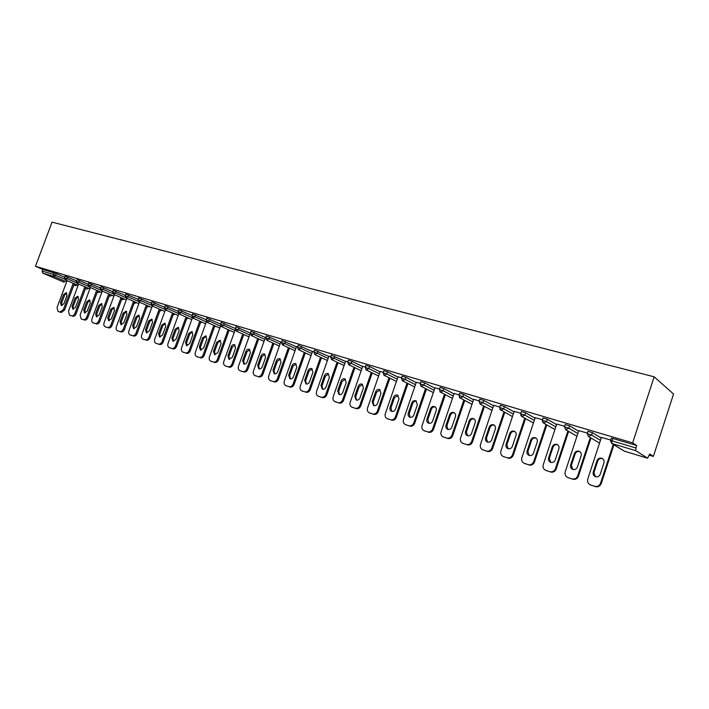 <?xml version="1.0" encoding="UTF-8"?>
<svg xmlns="http://www.w3.org/2000/svg" width="709" height="709" viewBox="0 0 709 709"><rect width="100%" height="100%" fill="white"/><g stroke="black" fill="none" stroke-linecap="round" stroke-linejoin="round"><path stroke-width="1.06" d="M649.293 455.169L653.37 456.392L673.55 394.036L654.15 376.816L52.058 222.147L35.45 266.292L632.641 442.877L654.15 376.816M647.592 458.182L635.813 450.685L612.009 443.559L624.407 451.19L647.654 458.209L649.674 453.982L653.37 456.392M611.3 438.233L612.86 438.454L612.071 440.874L635.911 447.982L636.709 445.527L632.641 442.877M612.86 438.454L636.709 445.527M635.911 447.982L635.813 450.685M66.619 281.89L53.955 276.475L42.735 273.116L64.191 282.262M610.715 440.023L601.418 437.426M35.45 266.292L42.762 269.438L56.25 273.594L64.661 277.228M65.077 276.12L76.35 280.729M79.505 280.489L78.885 282.182L76.164 281.234L77.219 279.656L88.262 284.3M88.696 283.121L100.386 287.943M100.838 286.728L112.749 291.647M113.21 290.398L125.342 295.431M125.812 294.138L138.175 299.287M138.663 297.948L151.256 303.213M151.761 301.839L164.594 307.227M165.117 305.801L178.198 311.313M178.73 309.842L192.068 315.487M192.618 313.963L206.222 319.75M206.789 318.164L220.659 324.102M221.243 322.453L235.388 328.542M236 326.831L250.357 333.044M251.066 331.307L265.405 337.537M266.442 335.871L280.764 342.119M282.147 340.533L296.451 346.807M298.188 345.292L312.465 351.584M314.574 350.157L328.825 356.476M331.325 355.12L345.54 361.466M348.438 360.207L351.974 361.306L362.627 366.571M365.941 365.401L369.54 366.518L380.086 371.782M383.844 370.71L387.495 371.844L397.935 377.126M402.154 376.151L405.867 377.294L416.192 382.576M420.88 381.708L424.664 382.869L434.865 388.169M440.059 387.398L443.914 388.576L453.973 393.876M459.689 393.229L463.606 394.417L473.532 399.734M479.78 399.194L483.777 400.399L493.553 405.725M500.368 405.3L504.445 406.532L514.052 411.867M521.469 411.566L525.617 412.806L535.047 418.159M543.085 417.982L547.321 419.249L556.565 424.611M565.25 424.558L569.575 425.843L578.615 431.232M587.983 431.311L592.396 432.614L601.223 438.02M587.398 433.084L578.801 430.682M564.674 426.313L556.733 424.097M542.509 419.719L535.206 417.681M520.893 413.285L514.202 411.415M499.801 407.001L493.694 405.309M479.213 400.877L473.665 399.335M459.113 394.895L454.106 393.504M439.491 389.055L434.989 387.814M420.322 383.347L416.307 382.248M401.595 377.773L398.05 376.807M383.285 372.322L380.192 371.481M365.392 366.996L362.724 366.278M347.889 361.785L345.637 361.191M330.775 356.689L328.923 356.21M314.025 351.699L312.554 351.336M297.638 346.825L296.539 346.568M281.606 342.048L280.853 341.889M42.762 269.438L42.15 271.077L53.379 274.427L53.999 272.77M42.735 273.116L42.15 271.077M594.647 486.294L590.677 484.991L594.647 486.294C597.421 486.897 599.389 485.887 600.541 483.263L613.258 444.392M590.677 484.991L590.358 484.876C587.991 483.653 587.123 481.739 587.734 479.124L601.462 437.267M603.971 462.782C604.449 460.788 603.784 459.317 602.003 458.36C599.708 457.677 598.05 458.431 597.04 460.628L593.256 472.15C592.777 474.179 593.46 475.677 595.285 476.634C597.563 477.29 599.194 476.528 600.186 474.356L603.971 462.782M600.541 483.263L601.232 483.609L613.923 444.8M601.232 483.609C600.08 486.223 598.112 487.234 595.347 486.622M591.377 485.328L590.57 484.983M602.003 458.36L602.65 458.723C600.381 458.067 598.733 458.82 597.731 461.001L593.956 472.513L595.4 476.678M571.924 478.885L568.051 477.627L571.924 478.885C574.636 479.47 576.559 478.469 577.702 475.881L590.296 437.604M568.786 477.963L567.749 477.511C565.445 476.315 564.594 474.427 565.215 471.848L578.845 430.531M581.158 455.683C581.628 453.707 580.99 452.253 579.244 451.323C577.011 450.667 575.389 451.411 574.396 453.574L570.648 464.953C570.169 466.956 570.825 468.427 572.615 469.367C574.822 469.996 576.417 469.243 577.401 467.107L581.158 455.683M577.702 475.881L578.42 476.235L590.987 438.02M578.42 476.235C577.277 478.814 575.354 479.816 572.65 479.231M579.882 451.686C577.675 451.075 576.089 451.837 575.114 453.964L571.374 465.317L572.775 469.429M549.767 471.662L545.992 470.43L549.767 471.662C552.408 472.229 554.296 471.237 555.431 468.684L567.9 430.975M545.992 470.43L545.708 470.324C543.457 469.163 542.633 467.302 543.245 464.749L556.778 423.964M558.914 448.753C559.383 446.803 558.763 445.376 557.052 444.463C554.872 443.825 553.295 444.57 552.311 446.705L548.589 457.934C548.11 459.911 548.748 461.364 550.494 462.277C552.648 462.888 554.208 462.144 555.174 460.026L558.914 448.753M555.431 468.684L556.175 469.039L568.627 431.391M556.175 469.039C555.05 471.591 553.162 472.584 550.53 472.017M546.754 470.785L546.09 470.51M557.673 444.809C555.537 444.259 554.004 445.022 553.064 447.095L549.342 458.306L550.698 462.357M528.161 464.617L524.474 463.42L528.161 464.617C530.74 465.175 532.583 464.182 533.7 461.665L546.063 424.496M524.474 463.42L524.199 463.323C522.001 462.179 521.204 460.345 521.815 457.819L535.251 417.557M537.209 441.999C537.679 440.067 537.076 438.658 535.41 437.763C533.283 437.152 531.741 437.896 530.775 439.997L527.071 451.084C526.601 453.042 527.212 454.469 528.923 455.364C531.023 455.958 532.548 455.213 533.505 453.131L537.209 441.999M533.7 461.665L534.48 462.029L546.816 424.921M534.48 462.029C533.363 464.546 531.52 465.529 528.941 464.98M525.254 463.775L524.66 463.526M536.013 438.1C533.948 437.604 532.459 438.366 531.546 440.395L527.859 451.465L529.162 455.453M507.068 457.748L503.47 456.569L507.068 457.748C509.585 458.28 511.402 457.305 512.501 454.815L524.757 418.168M503.47 456.569L503.213 456.481C501.059 455.364 500.297 453.556 500.9 451.066L514.238 411.3M516.028 435.406C516.498 433.5 515.922 432.109 514.282 431.232C512.217 430.638 510.702 431.382 509.744 433.447L506.075 444.401C505.606 446.333 506.199 447.742 507.866 448.62C509.913 449.187 511.411 448.451 512.35 446.395L516.028 435.406M512.501 454.815L513.307 455.187L525.537 418.594M513.307 455.187C512.199 457.668 510.391 458.652 507.874 458.111M504.285 456.942L503.736 456.711M514.876 431.559C512.873 431.116 511.428 431.878 510.551 433.855L506.882 444.782L508.14 448.717M486.489 451.039L482.971 449.896L486.489 451.039C488.944 451.562 490.717 450.587 491.816 448.123L503.966 411.982M482.971 449.896L482.732 449.807C480.622 448.708 479.878 446.927 480.489 444.463L493.73 405.193M495.361 428.972C495.83 427.084 495.263 425.71 493.668 424.859C491.647 424.283 490.167 425.019 489.228 427.057L485.585 437.87C485.107 439.793 485.683 441.175 487.313 442.035C489.316 442.584 490.779 441.849 491.709 439.819L495.361 428.972M491.816 448.123L492.64 448.505L504.764 412.416M492.64 448.505C491.55 450.959 489.777 451.934 487.313 451.411M483.813 450.268L483.308 450.064M494.244 425.178C492.312 424.78 490.912 425.542 490.052 427.474L486.409 438.268L487.615 442.141M466.389 444.49L462.959 443.364L466.389 444.49C468.791 444.995 470.537 444.029 471.618 441.592L483.662 405.947M462.959 443.364L462.729 443.285C460.673 442.212 459.946 440.457 460.558 438.02L473.701 399.238M475.172 422.688C475.642 420.818 475.101 419.471 473.532 418.629C471.565 418.08 470.111 418.806 469.19 420.818L465.574 431.506C465.095 433.394 465.653 434.768 467.249 435.601C469.207 436.141 470.634 435.406 471.547 433.403L475.172 422.688M471.618 441.592L472.46 441.982L484.486 406.381M472.46 441.982C471.388 444.41 469.642 445.367 467.24 444.862M463.819 443.745L463.358 443.559M474.108 418.948C472.229 418.585 470.873 419.347 470.032 421.235L466.425 431.905L467.577 435.716M446.759 438.091L443.409 437.001L446.759 438.091C449.107 438.579 450.818 437.621 451.89 435.22L463.837 400.036M443.409 437.001L443.187 436.921C441.184 435.867 440.484 434.138 441.087 431.728L454.132 393.406M455.462 416.546C455.931 414.703 455.4 413.374 453.875 412.549C451.952 412.009 450.525 412.735 449.612 414.73L446.023 425.276C445.553 427.155 446.094 428.502 447.654 429.326C449.559 429.84 450.959 429.113 451.863 427.137L455.462 416.546M451.89 435.22L452.759 435.61L464.687 400.488M452.759 435.61C451.695 438.011 449.985 438.968 447.636 438.472M454.434 412.868C452.617 412.541 451.296 413.303 450.481 415.146L446.9 425.684L447.999 429.441M427.589 431.843L424.319 430.771L427.589 431.843C429.884 432.322 431.559 431.364 432.623 428.989L444.472 394.266M424.319 430.771L424.106 430.7C422.139 429.672 421.456 427.961 422.068 425.577L435.016 387.717M436.203 410.555C436.673 408.73 436.159 407.409 434.661 406.611C432.782 406.089 431.4 406.815 430.496 408.774L426.933 419.205C426.455 421.057 426.986 422.387 428.511 423.184C430.372 423.69 431.746 422.963 432.632 421.022L436.203 410.555M432.623 428.989L433.509 429.388L445.341 394.718M433.509 429.388C432.455 431.763 430.78 432.712 428.484 432.233M435.22 406.931C433.456 406.638 432.18 407.391 431.382 409.199L427.819 419.613L428.883 423.308M408.854 425.737L405.654 424.691L408.854 425.737C411.096 426.198 412.744 425.258 413.79 422.91L425.542 388.629M405.654 424.691L405.451 424.62C403.527 423.61 402.872 421.926 403.474 419.568L416.334 382.16M417.388 404.697L415.891 400.807C414.056 400.301 412.7 401.019 411.805 402.96L408.269 413.258C407.799 415.093 408.304 416.405 409.802 417.193C411.619 417.681 412.966 416.963 413.843 415.04L417.388 404.697M413.79 422.91L414.703 423.308L426.437 389.081M414.703 423.308C413.657 425.648 412.009 426.596 409.767 426.127M416.449 401.126C414.738 400.86 413.489 401.613 412.718 403.386L409.182 413.675L410.192 417.317M390.544 419.763L387.415 418.744L390.544 419.763C392.742 420.215 394.355 419.285 395.392 416.963L407.046 383.108M387.415 418.744L387.22 418.673C385.341 417.69 384.703 416.032 385.306 413.702L398.077 376.718M398.999 398.972L397.545 395.135C395.755 394.647 394.417 395.356 393.539 397.27L390.03 407.453C389.56 409.27 390.056 410.555 391.51 411.335C393.291 411.805 394.612 411.087 395.48 409.19L398.999 398.972M395.392 416.963L396.322 417.362L407.959 383.569M396.322 417.362C395.285 419.684 393.672 420.614 391.474 420.162M398.095 395.445L394.47 397.705L390.96 407.87L391.926 411.459M372.642 413.932L369.584 412.93L372.642 413.932C374.786 414.366 376.373 413.436 377.401 411.14L388.966 377.72M369.584 412.93L369.398 412.868C367.554 411.902 366.943 410.263 367.546 407.959L380.219 371.41M381.017 393.371L379.607 389.587C377.862 389.108 376.55 389.817 375.681 391.714L372.19 401.773L373.634 405.601C375.371 406.062 376.665 405.353 377.525 403.474L381.017 393.371M377.401 411.14L378.349 411.557L389.888 378.172M378.349 411.557C377.321 413.843 375.735 414.774 373.59 414.34M380.157 389.897L376.621 392.148L373.138 402.198L374.06 405.734M355.138 408.224L352.143 407.25L355.138 408.224C357.239 408.65 358.798 407.728 359.809 405.459L371.286 372.438M352.143 407.25L351.965 407.188C350.166 406.239 349.564 404.626 350.166 402.34L362.751 366.207M363.433 387.903L362.069 384.163C360.358 383.702 359.073 384.411 358.213 386.272L354.748 396.225L356.148 400C357.841 400.443 359.117 399.734 359.968 397.882L363.433 387.903M359.809 405.459L360.775 405.876L372.225 372.899M360.775 405.876C359.755 408.136 358.205 409.058 356.104 408.632M362.609 384.473L359.171 386.715L355.714 396.65L356.592 400.124M338.007 402.641L335.082 401.693L338.007 402.641C340.063 403.058 341.596 402.145 342.607 399.894L353.986 367.271M335.082 401.693L334.914 401.631C333.15 400.7 332.574 399.105 333.168 396.845L345.664 361.12M346.24 382.541L344.911 378.854C343.236 378.411 341.977 379.111 341.126 380.955L337.688 390.792L339.044 394.514C340.701 394.948 341.951 394.248 342.793 392.414L346.24 382.541M342.607 399.894L343.581 400.319L354.943 367.741M343.581 400.319C342.58 402.552 341.047 403.474 338.991 403.058M345.451 379.173L342.101 381.398L338.672 391.217L339.505 394.647M321.257 397.182L318.394 396.251L321.257 397.182C323.269 397.589 324.775 396.677 325.768 394.452L337.067 362.219M318.394 396.251L318.235 396.189C316.506 395.276 315.939 393.708 316.542 391.474L328.941 356.14M329.41 377.303L328.116 373.661C326.486 373.226 325.245 373.927 324.412 375.752L320.991 385.474L322.311 389.152C323.933 389.569 325.156 388.878 325.989 387.061L329.41 377.303M325.768 394.452L326.76 394.878L338.033 362.689M326.76 394.878C325.768 397.093 324.261 398.006 322.249 397.598M328.666 373.98L325.396 376.195L321.992 385.909L322.781 389.285M304.861 391.838L302.061 390.925L304.861 391.838C306.829 392.228 308.309 391.333 309.292 389.135L320.503 357.265M302.061 390.925L301.901 390.872C300.217 389.977 299.668 388.426 300.262 386.21L312.58 351.274M312.935 372.181L311.685 368.583C310.09 368.166 308.876 368.857 308.043 370.656L304.657 380.272L305.933 383.906C307.52 384.313 308.725 383.622 309.541 381.832L312.935 372.181M309.292 389.135L310.303 389.56L321.487 357.735M310.303 389.56C309.319 391.749 307.839 392.653 305.871 392.254M312.226 368.902L309.044 371.108L305.659 380.706L306.412 384.039M288.811 386.609L286.073 385.714L288.811 386.609C290.743 386.99 292.197 386.095 293.171 383.923L304.294 352.426M286.073 385.714L285.922 385.661C284.265 384.783 283.733 383.25 284.327 381.061L296.557 346.506M296.814 367.165L295.609 363.611C294.04 363.203 292.844 363.885 292.028 365.667L288.66 375.185L289.901 378.766C291.452 379.164 292.64 378.473 293.446 376.709L296.814 367.165M293.171 383.923L294.191 384.349L305.295 352.896M294.191 384.349C293.216 386.52 291.762 387.415 289.83 387.034M296.149 363.93L293.039 366.119L289.68 375.619L290.398 378.898M273.098 381.486L270.413 380.609L273.098 381.486C274.995 381.859 276.421 380.972 277.387 378.819L288.421 347.676M270.413 380.609L270.271 380.556C268.649 379.696 268.135 378.181 268.729 376.018L280.87 341.835M281.039 362.246L279.86 358.736C278.327 358.346 277.157 359.029 276.342 360.784L273 370.195L274.206 373.74C275.721 374.122 276.882 373.439 277.689 371.684L281.039 362.246M277.387 378.819L278.415 379.253L289.432 348.154M278.415 379.253C277.449 381.398 276.023 382.284 274.135 381.912M280.401 359.064L277.37 361.244L274.037 370.639L274.711 373.865M257.713 376.47L255.08 375.61L257.713 376.47C259.565 376.833 260.974 375.947 261.931 373.82L272.885 343.032M255.08 375.61L254.948 375.566C253.352 374.715 252.856 373.226 253.45 371.082L265.503 337.262M265.583 357.433L264.439 353.968C262.933 353.587 261.781 354.261 260.983 356.007L257.668 365.312L258.829 368.813C260.318 369.185 261.461 368.503 262.25 366.775L265.583 357.433M261.931 373.82L262.968 374.255L273.904 343.511M262.968 374.255C262.011 376.382 260.611 377.259 258.758 376.896M264.971 354.296L262.02 356.459L258.705 365.755L259.343 368.937M242.638 371.56L240.067 370.718L242.638 371.56C244.454 371.906 245.837 371.037 246.785 368.928L257.659 338.477M240.067 370.718L239.934 370.674C238.375 369.841 237.887 368.361 238.481 366.243L250.454 332.778M250.437 352.719L249.329 349.298C247.858 348.925 246.732 349.599 245.934 351.318L242.646 360.535L243.772 363.983C245.234 364.346 246.351 363.673 247.14 361.962L250.437 352.719M246.785 368.928L247.84 369.362L258.696 338.955M247.84 369.362C246.892 371.463 245.509 372.34 243.692 371.986M249.869 349.634L246.98 351.779L243.692 360.978L244.304 364.107M227.873 366.748L225.347 365.924L227.873 366.748C229.654 367.085 231.019 366.216 231.958 364.134L242.753 334.019M225.347 365.924L225.223 365.879C223.698 365.064 223.229 363.602 223.814 361.501L235.246 329.676M235.61 348.101L234.528 344.725C233.093 344.361 231.976 345.026 231.196 346.728L227.926 355.847L229.016 359.259L232.33 357.247L235.61 348.101M231.958 364.134L233.013 364.577L243.79 334.497M233.013 364.577C232.082 366.65 230.717 367.519 228.936 367.182M235.069 345.053L232.251 347.188L228.989 356.29L229.556 359.383M213.409 362.033L210.928 361.227L213.409 362.033C215.155 362.361 216.493 361.501 217.424 359.436L228.138 329.65M210.928 361.227L210.812 361.182C209.315 360.376 208.863 358.94 209.439 356.857L220.65 325.759M221.075 343.581L220.029 340.231L216.75 342.234L213.498 351.256L214.561 354.624L217.814 352.63L221.075 343.581M217.424 359.436L218.496 359.88L229.14 330.252M218.496 359.88C217.566 361.936 216.227 362.795 214.481 362.467M220.561 340.577L217.814 342.695L214.57 351.699L215.111 354.748M199.229 357.407L196.801 356.618L199.229 357.407C200.939 357.735 202.26 356.875 203.182 354.837L213.817 325.36M196.801 356.618L196.685 356.574C195.214 355.785 194.771 354.367 195.356 352.302L206.399 321.771M206.824 339.141L205.814 335.836L202.588 337.821L199.362 346.754L200.39 350.086L203.589 348.101L206.824 339.141M203.182 354.837L204.254 355.271L214.871 325.839M204.254 355.271C203.341 357.309 202.021 358.169 200.31 357.841M206.346 336.181L203.66 338.29L200.443 347.206L200.948 350.202M185.324 352.878L182.949 352.098L185.324 352.878C187.008 353.197 188.302 352.338 189.214 350.317L199.77 321.159M182.949 352.098L182.833 352.063C181.398 351.283 180.963 349.883 181.548 347.844L192.449 317.774M192.857 334.799L191.873 331.528L188.709 333.505L185.501 342.341L186.502 345.629L189.649 343.661L192.857 334.799M189.214 350.317L190.304 350.76L200.842 321.638M190.304 350.76C189.392 352.781 188.098 353.631 186.414 353.312M192.414 331.874L189.79 333.966L186.591 342.793L187.061 345.753M171.693 348.429L169.362 347.676L171.693 348.429C173.342 348.739 174.618 347.897 175.522 345.895L186.006 317.038M169.362 347.676L169.256 347.632C167.838 346.869 167.43 345.487 168.006 343.466L178.801 313.795M179.164 330.536L178.216 327.301L175.096 329.268L171.915 338.016L172.881 341.268L175.974 339.31L179.164 330.536M175.522 345.895L176.621 346.338L187.087 317.517M176.621 346.338C175.717 348.341 174.441 349.183 172.792 348.872M178.748 327.655L176.186 329.729L173.005 338.468L173.448 341.383M158.329 344.078L156.042 343.333L158.329 344.078C159.942 344.379 161.2 343.537 162.095 341.552L172.509 312.997M156.042 343.333L155.936 343.289C154.553 342.544 154.145 341.171 154.722 339.168L165.427 309.842L178.172 315.514M165.738 326.353L164.816 323.162L161.741 325.112L158.586 333.771L159.525 336.988L162.574 335.038L165.738 326.353M162.095 341.552L163.203 342.004L173.59 313.475M163.203 342.004C162.308 343.98 161.049 344.822 159.436 344.521M165.348 323.517L162.84 325.573L159.685 334.223L160.101 337.094M145.212 339.806L142.97 339.07L145.212 339.806C146.807 340.098 148.039 339.265 148.934 337.298L159.259 309.027M142.97 339.07L142.872 339.035C141.516 338.299 141.118 336.943 141.694 334.958L152.32 305.951M152.568 322.249L151.664 319.094L148.642 321.035L145.505 329.605L146.417 332.787L149.422 330.855L152.568 322.249M148.934 337.298L150.042 337.75L160.358 309.514M150.042 337.75C149.156 339.708 147.915 340.542 146.329 340.249M152.196 319.458L149.75 321.496L146.612 330.066L147.002 332.893M132.353 335.614L130.155 334.896L132.353 335.614C133.912 335.898 135.135 335.065 136.013 333.124L146.276 305.136M130.155 334.896L130.048 334.861C128.719 334.134 128.338 332.796 128.914 330.828L139.451 302.131M139.646 318.226L138.769 315.106L135.8 317.029L132.68 325.52L133.567 328.666L136.518 326.743L139.646 318.226M136.013 333.124L137.129 333.576L147.375 305.623M137.129 333.576C136.252 335.517 135.029 336.341 133.469 336.057M139.301 315.47L136.908 317.499L133.797 325.98L134.152 328.772M119.732 331.493L117.57 330.793L119.732 331.493C121.266 331.777 122.462 330.952 123.339 329.029L133.522 301.325M117.57 330.793L117.472 330.757C116.17 330.048 115.797 328.719 116.373 326.778L126.831 298.383M126.964 314.282L126.113 311.198L123.189 313.103L120.096 321.514L120.955 324.625L123.862 322.719L126.964 314.282M123.339 329.029L124.456 329.481L134.63 301.804M124.456 329.481C123.588 331.404 122.382 332.22 120.858 331.945M126.645 311.561L124.305 313.573L121.212 321.975L121.549 324.722M107.343 327.461L105.224 326.769L107.343 327.461C108.849 327.735 110.037 326.911 110.896 325.006L121.017 297.576M105.224 326.769L105.136 326.734C103.851 326.034 103.496 324.722 104.063 322.799L114.441 294.705M114.521 310.409L113.697 307.351L110.817 309.257L107.741 317.588L108.574 320.654L111.437 318.758L114.521 310.409M110.896 325.006L112.022 325.458L122.125 298.064M112.022 325.458C111.162 327.363 109.975 328.178 108.477 327.904M114.229 307.724L111.933 309.718L108.867 318.04L109.177 320.752M95.183 323.499L93.109 322.817L95.183 323.499C96.663 323.765 97.833 322.95 98.693 321.062L108.734 293.898M93.109 322.817L93.021 322.79C91.753 322.099 91.408 320.796 91.975 318.89L102.273 291.089M102.3 306.607L101.502 303.585L98.666 305.473L95.609 313.724L96.424 316.763L99.242 314.876L102.3 306.607M98.693 321.062L99.818 321.514L109.851 294.386M99.818 321.514C98.968 323.401 97.798 324.208 96.318 323.942M102.034 303.957L99.792 305.942L96.743 314.184L97.027 316.852M83.254 319.608L81.207 318.944L83.254 319.608C84.699 319.865 85.851 319.059 86.702 317.189L96.681 290.282M81.207 318.944L80.108 315.053L90.335 287.535M90.309 302.867L89.538 299.88L86.737 301.759L83.706 309.93L84.495 312.944L87.269 311.065L90.309 302.867M86.702 317.189L87.836 317.641L97.798 290.77M87.836 317.641C86.994 319.511 85.842 320.317 84.389 320.051M90.061 300.262L87.872 302.229L84.841 310.391L85.107 313.032M71.529 315.789L69.526 315.133L71.529 315.789C72.956 316.037 74.09 315.239 74.932 313.387L84.841 286.737M69.526 315.133L68.463 311.295L78.61 284.052M78.539 299.207L77.786 296.247L75.03 298.117L72.017 306.208L72.779 309.186L75.517 307.325L78.539 299.207M74.932 313.387L76.076 313.839L85.966 287.225M76.076 313.839C75.234 315.691 74.099 316.489 72.672 316.241M78.309 296.637L76.164 298.586L73.151 306.669L73.39 309.266M60.017 312.031L58.049 311.393L61.169 312.483L60.017 312.031L63.376 309.647L73.213 283.254M58.049 311.393L57.021 307.591L67.089 280.622M66.974 295.6L66.238 292.684L63.526 294.527L60.531 302.557L61.275 305.499L63.97 303.647L66.974 295.6M63.376 309.647L64.519 310.099L74.348 283.742M64.519 310.099L61.169 312.483M66.77 293.065L64.67 295.006L61.674 303.018L61.896 305.579M611.344 438.091L610.555 440.502L612.071 440.874L611.725 443.453L623.619 450.773M647.654 458.209L624.523 451.225M76.82 284.805L75.455 285.665L73.878 285M56.25 273.594L55.63 275.252L53.955 276.475L53.379 274.427L64.51 279.071M610.511 440.643L611.725 443.453M592.396 432.614L591.616 434.998L600.452 440.351M588.027 431.178L587.238 433.553L588.399 436.469L591.616 434.998L587.185 433.678M569.575 425.843L568.795 428.201L577.853 433.527M547.321 419.249L546.55 421.571L555.812 426.889M525.617 412.806L524.855 415.102L534.302 420.402M504.445 406.532L503.682 408.792L513.307 414.083M483.777 400.399L483.024 402.632L492.808 407.914M463.606 394.417L462.862 396.623L472.797 401.897M443.914 388.576L443.169 390.756L453.246 396.021M424.664 382.869L423.929 385.022L434.147 390.278M405.867 377.294L405.14 379.421L415.474 384.668M387.495 371.844L386.768 373.944L397.226 379.191M369.54 366.518L368.813 368.591L379.377 373.829M351.974 361.306L351.256 363.363L361.918 368.591M334.799 356.21L334.09 358.24L344.84 363.46M318.004 351.23L317.295 353.242L328.134 358.453M301.555 346.355L300.855 348.341L311.774 353.543M285.47 341.578L284.77 343.546L295.768 348.739M269.712 336.908L269.021 338.849L280.09 344.033M254.292 332.335L253.6 334.258L264.732 339.434M239.181 327.85L238.499 329.756L249.683 334.923M224.381 323.464L223.707 325.342L234.945 330.5M209.882 319.165L209.208 321.026L220.499 326.167M195.675 314.947L195.01 316.79L206.337 321.921M181.743 310.817L181.079 312.642L192.423 317.747M168.086 306.767L167.43 308.575L178.446 313.502M154.695 302.796L154.048 304.578L164.772 309.354M141.561 298.897L140.914 300.669L151.371 305.295M128.683 295.077L128.037 296.832L138.237 301.325M116.037 291.328L115.399 293.065L125.351 297.434M103.638 287.65L103 289.369L112.722 293.615M91.461 284.034L90.832 285.736L100.323 289.875M76.147 281.269L77.086 283.396L78.885 282.182L88.164 286.206M67.772 277.015L67.151 278.681L76.235 282.599M565.295 424.434L564.515 426.783L565.658 429.663L568.795 428.201L564.47 426.907M543.129 417.858L542.358 420.18L543.484 423.025L546.55 421.571L542.314 420.295M554.934 429.521L543.484 423.025L542.225 421.208M521.505 411.442L520.743 413.737L521.851 416.555L524.855 415.102L520.698 413.852M533.443 422.981L521.851 416.555L520.734 415.314M500.412 405.185L499.65 407.445L500.749 410.236L503.682 408.792L499.615 407.56M512.465 416.608L499.81 409.368M479.825 399.078L479.062 401.312L480.153 404.068L483.024 402.632L479.027 401.418M459.724 393.123L458.971 395.321L460.044 398.05L462.862 396.623L458.936 395.427M471.981 404.316L459.405 397.581M440.094 387.3L439.35 389.471L440.413 392.174L443.169 390.756L439.314 389.578M452.439 398.396L439.872 391.811M420.916 381.61L420.18 383.764L421.235 386.432L423.929 385.022L420.145 383.861M433.35 392.609L420.774 386.139M402.18 376.054L401.454 378.181L402.49 380.822L405.14 379.421L401.418 378.269M414.685 386.954L402.1 380.582M383.87 370.621L383.144 372.721L384.181 375.336L386.768 373.944L383.117 372.81M396.446 381.433L383.844 375.141M365.977 365.312L365.25 367.386L366.278 369.974L368.813 368.591L365.224 367.475M378.606 376.036L365.986 369.814M348.474 360.119L347.756 362.175L348.766 364.736L351.256 363.363L347.72 362.255M361.165 370.763L348.518 364.594M331.351 355.041L330.633 357.07L331.644 359.605L334.09 358.24L330.607 357.15M344.095 365.605L331.422 359.49M314.601 350.078L313.892 352.081L314.893 354.597L317.295 353.242L313.865 352.16M298.214 345.221L297.505 347.197L298.507 349.688L300.855 348.341L297.488 347.268M282.173 340.462L281.473 342.42L282.466 344.884L284.77 343.546L281.446 342.491M266.469 335.8L265.769 337.741L266.752 340.178L269.021 338.849L265.751 337.812M251.083 331.245L250.401 333.159L251.376 335.579L253.6 334.258L250.374 333.221M236.026 326.769L235.344 328.675L236.31 331.068L238.499 329.756L235.317 328.737M221.27 322.4L220.588 324.279L221.554 326.645L223.707 325.342L220.57 324.332M234.254 332.432L221.456 326.601M228.794 331.218L229.229 330.146M206.806 318.111L206.142 319.972L207.099 322.32L209.208 321.026L206.115 320.025M214.384 327.195L215.501 326.122M214.508 326.849L215.128 325.954M192.644 313.91L191.971 315.753L192.928 318.075L195.01 316.79L191.953 315.806M200.363 322.958L201.347 321.868M178.748 309.789L178.092 311.614L179.04 313.919L181.079 312.642L178.065 311.659M186.547 319.006L187.823 317.845M165.135 305.747L164.47 307.555L165.419 309.842L167.43 308.575L164.453 307.6M173.023 315.044L174.556 313.91M151.779 301.786L151.123 303.576L152.072 305.845L154.048 304.578L151.106 303.62M161.909 310.205L159.782 311.091L161.537 310.037M138.68 297.904L138.033 299.677L138.973 301.919L140.914 300.669L138.016 299.721M146.816 307.148L148.757 306.235M125.83 294.093L125.183 295.848L126.122 298.072L128.037 296.832L125.174 295.892M149.147 306.403L146.843 307.157M134.09 303.284L136.217 302.504M113.227 290.353L112.58 292.09L113.52 294.306L115.399 293.065L112.571 292.135M136.615 302.672L134.356 303.39M121.602 299.49L122.276 299.774L123.898 298.835M100.855 286.684L100.217 288.403L101.148 290.601L103 289.369L100.199 288.448M124.314 299.012L122.09 299.694M109.337 295.768L110.223 296.14L111.809 295.236M88.714 283.086L88.076 284.788L89.006 286.959L90.832 285.736L88.067 284.823M112.235 295.414L110.046 296.061M97.301 292.108L98.391 292.569L99.942 291.691M100.368 291.878L98.214 292.498M85.488 288.519L86.764 289.068L88.279 288.217M65.086 276.085L64.466 277.751L65.379 279.887L67.151 278.681L64.448 277.786M88.714 288.403L86.595 288.997M597.04 460.628L597.731 461.001M593.256 472.15L593.956 472.513M574.396 453.574L575.114 453.964M570.648 464.953L571.374 465.317M552.311 446.705L553.064 447.095M548.589 457.934L549.342 458.306M530.775 439.997L531.546 440.395M527.071 451.084L527.859 451.465M509.744 433.447L510.551 433.855M506.075 444.401L506.882 444.782M489.228 427.057L490.052 427.474M485.585 437.87L486.409 438.268M469.19 420.818L470.032 421.235M465.574 431.506L466.425 431.905M449.612 414.73L450.481 415.146M446.023 425.276L446.9 425.684M430.496 408.774L431.382 409.199M426.933 419.205L427.819 419.613M411.805 402.96L412.718 403.386M408.269 413.258L409.182 413.675M393.539 397.27L394.47 397.705M390.03 407.453L390.96 407.87M375.681 391.714L376.621 392.148M372.19 401.773L373.138 402.198M358.213 386.272L359.171 386.715M354.748 396.225L355.714 396.65M341.126 380.955L342.101 381.398M337.688 390.792L338.672 391.217M324.412 375.752L325.396 376.195M320.991 385.474L321.992 385.909M308.043 370.656L309.044 371.108M304.657 380.272L305.659 380.706M292.028 365.667L293.039 366.119M288.66 375.185L289.68 375.619M276.342 360.784L277.37 361.244M273 370.195L274.037 370.639M260.983 356.007L262.02 356.459M257.668 365.312L258.705 365.755M245.934 351.318L246.98 351.779M242.646 360.535L243.692 360.978M231.196 346.728L232.251 347.188M227.926 355.847L228.989 356.29M216.75 342.234L217.814 342.695M213.498 351.256L214.57 351.699M202.588 337.821L203.66 338.29M199.362 346.754L200.443 347.206M188.709 333.505L189.79 333.966M185.501 342.341L186.591 342.793M175.096 329.268L176.186 329.729M171.915 338.016L173.005 338.468M161.741 325.112L162.84 325.573M158.586 333.771L159.685 334.223M148.642 321.035L149.75 321.496M145.505 329.605L146.612 330.066M135.8 317.029L136.908 317.499M132.68 325.52L133.797 325.98M123.189 313.103L124.305 313.573M120.096 321.514L121.212 321.975M110.817 309.257L111.933 309.718M107.741 317.588L108.867 318.04M98.666 305.473L99.792 305.942M95.609 313.724L96.743 314.184M86.737 301.759L87.872 302.229M83.706 309.93L84.841 310.391M75.03 298.117L76.164 298.586M72.017 306.208L73.151 306.669M63.526 294.527L64.67 295.006M60.531 302.557L61.674 303.018M588.399 436.469L599.548 443.125M565.658 429.663L576.966 436.239M480.153 404.068L491.975 410.387M314.893 354.597L327.398 360.553M298.507 349.688L311.047 355.617M282.466 344.884L295.041 350.787M266.752 340.178L279.373 346.054M251.376 335.579L264.023 341.419M236.31 331.068L248.983 336.881M207.099 322.32L219.817 328.072M192.928 318.075L205.654 323.809M200.301 323.136L201.684 322.019M179.04 313.919L191.785 319.617M186.511 319.085L188.177 318.004M173.014 315.071L174.919 314.069M152.072 305.845L164.825 311.49M138.973 301.919L151.735 307.546M126.122 298.072L138.884 303.674M113.52 294.306L126.282 299.872M101.148 290.601L113.91 296.14M89.006 286.959L101.759 292.48M77.086 283.396L89.83 288.891M65.379 279.887L78.123 285.364M75.455 285.665L77.263 284.991M590.358 484.876L591.058 485.213M579.244 451.323L579.82 451.642M567.749 477.511L568.485 477.857M557.052 444.463L557.566 444.738M545.708 470.324L546.471 470.679M535.41 437.763L535.862 438.002M524.199 463.323L524.988 463.677M503.213 456.481L504.028 456.844M482.732 449.807L483.565 450.18M462.729 443.285L463.589 443.666M443.187 436.921L444.073 437.302M424.106 430.7L425.001 431.09M405.451 424.62L406.372 425.01M387.22 418.673L388.16 419.081M369.398 412.868L370.355 413.276M351.965 407.188L352.94 407.595M334.914 401.631L335.898 402.038M318.235 396.189L319.227 396.606M301.901 390.872L302.911 391.288M285.922 385.661L286.941 386.086M270.271 380.556L271.308 380.981M254.948 375.566L255.993 375.992M239.934 370.674L240.989 371.099M225.223 365.879L226.286 366.314M210.812 361.182L211.885 361.617M196.685 356.574L197.767 357.008M182.833 352.063L183.923 352.497M169.256 347.632L170.355 348.075M155.936 343.289L157.043 343.732M142.872 339.035L143.98 339.478M130.048 334.861L131.174 335.304M117.472 330.757L118.598 331.209M105.136 326.734L106.261 327.186M93.021 322.79L94.155 323.233M81.118 318.908L82.262 319.36M69.438 315.106L70.581 315.549M57.97 311.366L59.113 311.818"/></g></svg>
